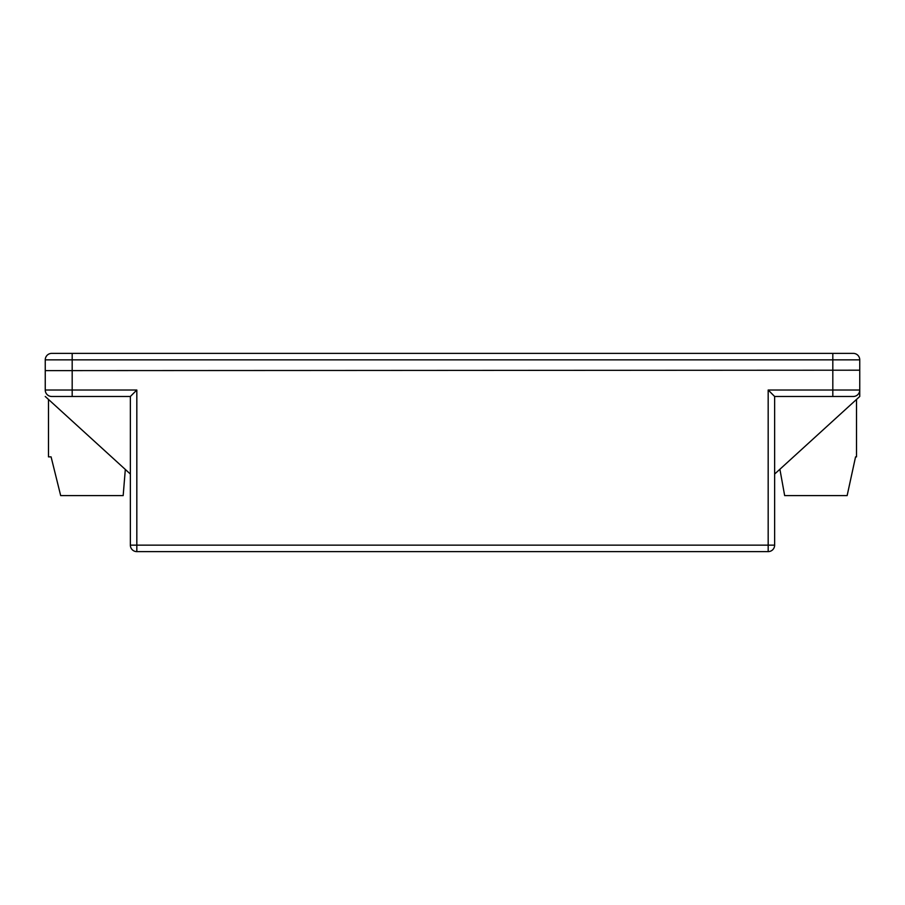 <?xml version="1.0" encoding="UTF-8"?>
<svg xmlns="http://www.w3.org/2000/svg" width="905" height="905" viewBox="0 0 905 905"><rect width="100%" height="100%" fill="white"/><g stroke="black" fill="none" stroke-linecap="round" stroke-linejoin="round"><path stroke-width="1.36" d="M859.75 370.19L45.25 370.62L859.75 370.19L859.75 359.851L45.25 359.851A6.459 6.459 0 0 1 51.709 353.38L853.291 353.38A6.459 6.459 0 0 1 859.75 359.851M45.25 370.19L45.25 359.851M859.75 390.01A6.459 6.459 0 0 1 853.291 396.481L774.635 396.481L768.175 390.01L859.75 390.01L859.75 396.481L859.75 370.62M774.635 396.481L774.635 545.149A6.459 6.459 0 0 1 768.175 551.62L136.825 551.62A6.459 6.459 0 0 1 130.365 545.149L130.365 396.481L51.709 396.481A6.459 6.459 0 0 1 45.25 390.01L45.25 370.62M45.25 396.481L130.365 474.05M774.635 474.05L859.75 396.481M853.291 396.481L832.815 396.481L832.815 370.62M51.709 396.481A6.459 6.459 0 0 1 45.25 390.01L136.825 390.01L130.365 396.481M48.485 399.422L48.485 456.867L51.087 456.867L60.68 495.601L123.171 495.601L125.32 469.446M779.895 469.254L784.658 495.601L847.137 495.601L855.564 456.867L856.515 456.867L856.515 399.422M832.815 370.19L832.815 353.38M72.185 370.19L72.185 353.38M72.185 396.481L72.185 370.62M136.825 390.01L136.825 545.149L768.175 545.149L768.175 390.01M774.635 545.149L768.175 545.149L768.175 551.62A6.459 6.459 0 0 0 774.635 545.149M136.825 551.62L136.825 545.149L130.365 545.149"/></g></svg>
